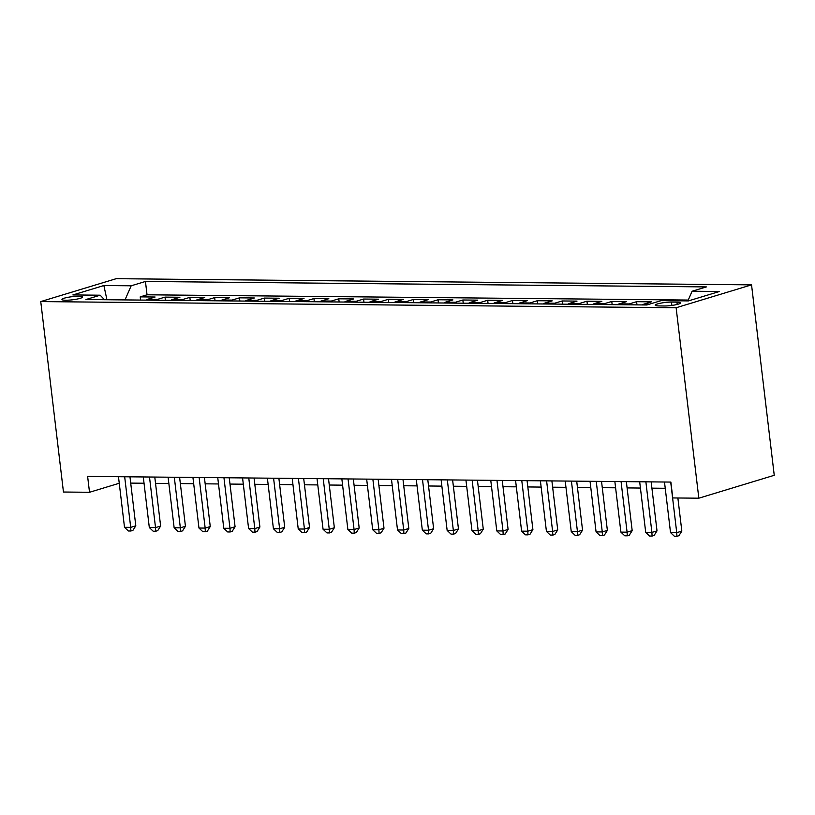 <?xml version="1.0" encoding="UTF-8"?>
<svg xmlns="http://www.w3.org/2000/svg" width="815" height="815" viewBox="0 0 815 815"><rect width="100%" height="100%" fill="white"/><g stroke="black" fill="none" stroke-linecap="round" stroke-linejoin="round"><path stroke-width="1.22" d="M65.699 300.236A10.351 1.569 -6.8 0 0 76.702 299.156A10.351 1.569 -6.8 0 0 82.498 297.027A10.351 1.569 -6.8 0 0 78.749 296.273A10.351 1.569 -6.8 0 0 67.747 297.353A10.351 1.569 -6.8 0 0 61.95 299.482A10.351 1.569 -6.8 0 0 65.699 300.236M751.542 284.863L116.168 278.689L40.75 301.581L676.124 307.754L751.542 284.863L774.25 475.298L698.832 498.189L676.124 307.754M642.312 304.932A12.938 8.293 90.6 0 1 644.044 304.097L651.491 301.835L636.596 301.693L636.973 304.881M617.485 304.698A12.938 8.293 90.6 0 1 619.227 303.852L626.664 301.591L611.78 301.448L612.157 304.637M592.668 304.453A12.938 8.293 90.6 0 1 594.41 303.608L601.847 301.356L586.953 301.204L587.34 304.403M567.851 304.209A12.938 8.293 90.6 0 1 569.583 303.374L577.03 301.112L562.136 300.969L562.513 304.158M543.034 303.975A12.938 8.293 90.6 0 1 544.766 303.129L552.203 300.867L537.319 300.725L537.696 303.924M518.208 303.73A12.938 8.293 90.6 0 1 519.95 302.885L527.386 300.633L512.492 300.48L512.88 303.679M493.391 303.486A12.938 8.293 90.6 0 1 495.133 302.65L502.57 300.389L487.676 300.246L488.063 303.435M468.574 303.251A12.938 8.293 90.6 0 1 470.306 302.406L477.753 300.144L462.859 300.002L463.236 303.2M443.757 303.007A12.938 8.293 90.6 0 1 445.489 302.161L452.926 299.91L438.042 299.757L438.419 302.956M418.93 302.762A12.938 8.293 90.6 0 1 420.672 301.927L428.109 299.665L413.215 299.523L413.602 302.711M394.114 302.528A12.938 8.293 90.6 0 1 395.856 301.682L403.293 299.421L388.398 299.278L388.786 302.477M369.297 302.284A12.938 8.293 90.6 0 1 371.029 301.438L378.476 299.187L363.582 299.044L363.959 302.233M344.48 302.039A12.938 8.293 90.6 0 1 346.212 301.204L353.649 298.942L338.765 298.799L339.142 301.988M319.653 301.805A12.938 8.293 90.6 0 1 321.395 300.959L328.832 298.697L313.938 298.555L314.325 301.754M294.836 301.56A12.938 8.293 90.6 0 1 296.579 300.715L304.015 298.463L289.121 298.321L289.508 301.509M270.02 301.316A12.938 8.293 90.6 0 1 271.752 300.48L279.199 298.219L264.305 298.076L264.681 301.265M245.203 301.081A12.938 8.293 90.6 0 1 246.935 300.236L254.372 297.984L239.488 297.832L239.865 301.03M220.376 300.837A12.938 8.293 90.6 0 1 222.118 300.002L229.555 297.74L214.661 297.597L215.048 300.786M195.559 300.603A12.938 8.293 90.6 0 1 197.301 299.757L204.738 297.495L189.844 297.353L190.231 300.541M170.743 300.358A12.938 8.293 90.6 0 1 172.474 299.512L179.921 297.261L165.027 297.108L165.404 300.307M698.832 498.189L672.772 497.945L670.877 482.072L87.623 476.408L89.518 492.28L119.245 483.254M676.939 302.141L671.479 302.09A10.024 1.518 -6.8 0 0 660.822 303.139A10.024 1.518 -6.8 0 0 655.199 305.197A10.024 1.518 -6.8 0 0 658.836 305.92L664.296 305.982A10.024 1.518 -6.8 0 0 674.952 304.932A10.024 1.518 -6.8 0 0 680.576 302.874A10.024 1.518 -6.8 0 0 676.939 302.141L677.214 304.433M104.463 299.716L100.194 295.203L85.932 299.533L646.845 304.973L661.118 300.643L688.41 300.908L719.4 291.505L692.098 291.24L706.361 286.911L145.447 281.47L131.174 285.8L125.001 299.91M100.194 295.203L72.892 294.938L103.872 285.535L131.174 285.8M688.237 300.052L147.036 294.796L140.211 296.874L140.588 300.063M145.926 300.114A12.938 8.293 90.6 0 1 147.658 299.278L155.095 297.017L140.211 296.874M155.848 300.215A12.938 8.293 -89.4 0 1 157.59 299.37L165.027 297.108M180.665 300.45A12.938 8.293 -89.4 0 1 182.407 299.614L189.844 297.353M205.492 300.694A12.938 8.293 -89.4 0 1 207.224 299.849L214.661 297.597M230.309 300.939A12.938 8.293 -89.4 0 1 232.041 300.093L239.488 297.832M255.126 301.173A12.938 8.293 -89.4 0 1 256.868 300.338L264.305 298.076M279.942 301.418A12.938 8.293 -89.4 0 1 281.684 300.572L289.121 298.321M304.769 301.662A12.938 8.293 -89.4 0 1 306.501 300.816L313.938 298.555M329.586 301.896A12.938 8.293 -89.4 0 1 331.318 301.061L338.765 298.799M354.403 302.141A12.938 8.293 -89.4 0 1 356.145 301.295L363.582 299.044M379.22 302.385A12.938 8.293 -89.4 0 1 380.962 301.54L388.398 299.278M404.046 302.62A12.938 8.293 -89.4 0 1 405.778 301.784L413.215 299.523M428.863 302.864A12.938 8.293 -89.4 0 1 430.595 302.019L438.042 299.757M453.68 303.099A12.938 8.293 -89.4 0 1 455.422 302.263L462.859 300.002M478.497 303.343A12.938 8.293 -89.4 0 1 480.239 302.497L487.676 300.246M503.324 303.588A12.938 8.293 -89.4 0 1 505.055 302.742L512.492 300.48M528.14 303.822A12.938 8.293 -89.4 0 1 529.872 302.986L537.319 300.725M552.957 304.066A12.938 8.293 -89.4 0 1 554.699 303.221L562.136 300.969M577.774 304.311A12.938 8.293 -89.4 0 1 579.516 303.465L586.953 301.204M602.601 304.545A12.938 8.293 -89.4 0 1 604.333 303.71L611.78 301.448M627.418 304.79A12.938 8.293 -89.4 0 1 629.149 303.944L636.596 301.693M89.518 492.28L63.458 492.026L40.75 301.581M130.706 483.101L144.041 483.234M155.533 483.346L168.858 483.468M180.349 483.58L193.675 483.713M205.166 483.825L218.491 483.957M229.983 484.069L243.318 484.192M254.81 484.304L268.135 484.436M279.627 484.548L292.952 484.68M304.443 484.793L317.769 484.915M329.26 485.027L342.595 485.159M354.087 485.271L367.412 485.404M378.904 485.516L392.229 485.638M403.72 485.75L417.046 485.883M428.537 485.995L441.873 486.127M453.364 486.229L466.689 486.361M478.181 486.474L491.506 486.606M502.998 486.718L516.323 486.84M527.814 486.952L541.15 487.085M552.641 487.197L565.967 487.329M577.458 487.441L590.783 487.564M602.275 487.676L615.6 487.808M627.092 487.92L640.427 488.053M651.918 488.165L665.244 488.287M687.87 300.908L692.098 291.24M147.036 294.796L145.447 281.47M103.872 285.535L106.938 299.737M670.704 482.072L676.735 532.664L670.531 532.602L664.49 482.011M677.876 497.985L681.829 531.115L676.735 532.664L676.888 536.311L674.413 536.28L670.531 532.602M681.829 531.115L678.926 535.689L676.888 536.311M645.877 481.828L651.908 532.419L645.704 532.358L639.673 481.767M651.165 481.879L657.012 530.871L651.908 532.419L652.071 536.066L649.586 536.046L645.704 532.358M657.012 530.871L654.109 535.445L652.071 536.066M621.061 481.584L627.092 532.185L620.887 532.124L614.856 481.522M626.348 481.634L632.185 530.636L627.092 532.185L627.255 535.822L624.769 535.801L620.887 532.124M632.185 530.636L629.292 535.211L627.255 535.822M596.244 481.349L602.275 531.94L596.071 531.879L590.04 481.288M601.531 481.4L607.369 530.392L602.275 531.94L602.438 535.587L599.952 535.557L596.071 531.879M607.369 530.392L604.475 534.966L602.438 535.587M571.417 481.105L577.458 531.696L571.254 531.635L565.213 481.044M576.704 481.156L582.552 530.147L577.458 531.696L577.611 535.343L575.135 535.323L571.254 531.635M582.552 530.147L579.648 534.721L577.611 535.343M546.6 480.86L552.631 531.462L546.427 531.4L540.396 480.799M551.887 480.911L557.735 529.913L552.631 531.462L552.794 535.098L550.308 535.078L546.427 531.4M557.735 529.913L554.832 534.487L552.794 535.098M521.783 480.626L527.814 531.217L521.61 531.156L515.579 480.565M527.071 480.677L532.908 529.668L527.814 531.217L527.977 534.864L525.492 534.834L521.61 531.156M532.908 529.668L530.015 534.243L527.977 534.864M496.967 480.381L502.998 530.973L496.793 530.911L490.762 480.32M502.254 480.432L508.091 529.434L502.998 530.973L503.161 534.62L500.675 534.599L496.793 530.911M508.091 529.434L505.198 533.998L503.161 534.62M472.14 480.137L478.181 530.738L471.977 530.677L465.936 480.086M477.427 480.198L483.275 529.19L478.181 530.738L478.334 534.375L475.858 534.355L471.977 530.677M483.275 529.19L480.371 533.764L478.334 534.375M447.323 479.903L453.354 530.494L447.15 530.433L441.119 479.841M452.61 479.954L458.458 528.945L453.354 530.494L453.517 534.141L451.031 534.11L447.15 530.433M458.458 528.945L455.554 533.519L453.517 534.141M422.506 479.658L428.537 530.249L422.333 530.198L416.302 479.597M427.794 479.709L433.631 528.711L428.537 530.249L428.7 533.896L426.214 533.876L422.333 530.198M433.631 528.711L430.738 533.275L428.7 533.896M397.689 479.424L403.72 530.015L397.516 529.954L391.485 479.363M402.977 479.475L408.814 528.466L403.72 530.015L403.883 533.652L401.398 533.631L397.516 529.954M408.814 528.466L405.921 533.041L403.883 533.652M372.863 479.179L378.904 529.77L372.7 529.709L366.658 479.118M378.15 479.23L383.997 528.222L378.904 529.77L379.057 533.418L376.581 533.387L372.7 529.709M383.997 528.222L381.094 532.796L379.057 533.418M348.046 478.935L354.077 529.526L347.873 529.475L341.842 478.874M353.333 478.986L359.181 527.988L354.077 529.526L354.24 533.173L351.754 533.153L347.873 529.475M359.181 527.988L356.277 532.552L354.24 533.173M323.229 478.7L329.26 529.292L323.056 529.23L317.025 478.639M328.516 478.751L334.354 527.743L329.26 529.292L329.423 532.939L326.937 532.908L323.056 529.23M334.354 527.743L331.461 532.317L329.423 532.939M298.412 478.456L304.443 529.047L298.239 528.986L292.208 478.395M303.7 478.507L309.537 527.499L304.443 529.047L304.606 532.694L302.12 532.674L298.239 528.986M309.537 527.499L306.644 532.073L304.606 532.694M273.585 478.211L279.627 528.813L273.422 528.752L267.381 478.15M278.873 478.262L284.72 527.264L279.627 528.813L279.779 532.45L277.304 532.429L273.422 528.752M284.72 527.264L281.817 531.838L279.779 532.45M248.769 477.977L254.8 528.568L248.595 528.507L242.564 477.916M254.056 478.028L259.904 527.02L254.8 528.568L254.963 532.215L252.477 532.185L248.595 528.507M259.904 527.02L257 531.594L254.963 532.215M223.952 477.733L229.983 528.324L223.779 528.263L217.748 477.672M229.239 477.784L235.077 526.775L229.983 528.324L230.146 531.971L227.66 531.951L223.779 528.263M235.077 526.775L232.183 531.349L230.146 531.971M199.135 477.488L205.166 528.089L198.962 528.028L192.931 477.427M204.422 477.539L210.26 526.541L205.166 528.089L205.319 531.726L202.843 531.706L198.962 528.028M210.26 526.541L207.367 531.115L205.319 531.726M174.308 477.254L180.349 527.845L174.145 527.784L168.104 477.193M179.595 477.305L185.443 526.296L180.349 527.845L180.502 531.492L178.027 531.462L174.145 527.784M185.443 526.296L182.54 530.871L180.502 531.492M149.491 477.009L155.522 527.6L149.318 527.539L143.287 476.948M154.779 477.06L160.626 526.052L155.522 527.6L155.685 531.248L153.2 531.227L149.318 527.539M160.626 526.052L157.723 530.626L155.685 531.248M124.675 476.765L130.706 527.366L124.501 527.305L118.47 476.714M129.962 476.816L135.799 525.818L130.706 527.366L130.869 531.003L128.383 530.983L124.501 527.305M135.799 525.818L132.906 530.392L130.869 531.003M147.658 299.278L157.59 299.37M172.474 299.512L182.407 299.614M197.301 299.757L207.224 299.849M222.118 300.002L232.041 300.093M246.935 300.236L256.868 300.338M271.752 300.48L281.684 300.572M296.579 300.715L306.501 300.816M321.395 300.959L331.318 301.061M346.212 301.204L356.145 301.295M371.029 301.438L380.962 301.54M395.856 301.682L405.778 301.784M420.672 301.927L430.595 302.019M445.489 302.161L455.422 302.263M470.306 302.406L480.239 302.497M495.133 302.65L505.055 302.742M519.95 302.885L529.872 302.986M544.766 303.129L554.699 303.221M569.583 303.374L579.516 303.465M594.41 303.608L604.333 303.71M619.227 303.852L629.149 303.944M644.044 304.097L649.586 304.148M671.876 305.431L671.479 302.09"/></g></svg>
